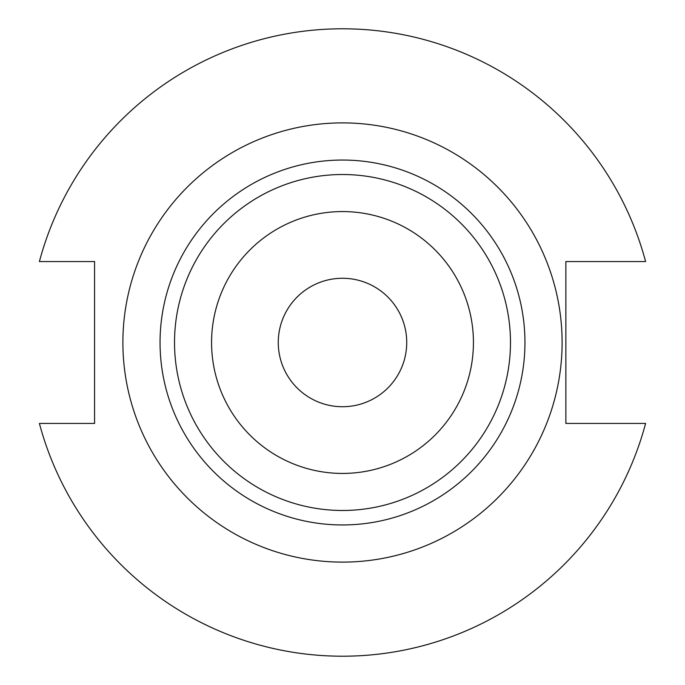 <?xml version="1.0" encoding="UTF-8"?>
<svg xmlns="http://www.w3.org/2000/svg" width="685" height="685" viewBox="0 0 685 685"><rect width="100%" height="100%" fill="white"/><g stroke="black" fill="none" stroke-linecap="round" stroke-linejoin="round"><path stroke-width="1.03" d="M406.727 342.5A64.227 64.227 0 0 1 342.5 406.727A64.227 64.227 0 0 1 278.273 342.5A64.227 64.227 0 0 1 342.5 278.273A64.227 64.227 0 0 1 406.727 342.5M562.111 342.5A219.611 219.611 0 0 0 342.5 122.889A219.611 219.611 0 0 0 122.889 342.5A219.611 219.611 0 0 0 342.5 562.111A219.611 219.611 0 0 0 562.111 342.5M174.521 342.5A167.979 167.979 0 0 1 342.5 174.521A167.979 167.979 0 0 1 510.479 342.5A167.979 167.979 0 0 1 342.5 510.479A167.979 167.979 0 0 1 174.521 342.5M211.571 342.5A130.929 130.929 0 0 1 342.5 211.571A130.929 130.929 0 0 1 473.429 342.5A130.929 130.929 0 0 1 342.5 473.429A130.929 130.929 0 0 1 211.571 342.5M39.396 423.441A313.73 313.73 0 0 0 645.604 423.441L565.87 423.441L565.87 261.559L645.604 261.559A313.73 313.73 0 0 0 39.396 261.559L94.573 261.559L94.573 423.441L39.396 423.441M160.05 342.5A182.45 182.45 0 0 1 342.5 160.05A182.45 182.45 0 0 1 524.95 342.5A182.45 182.45 0 0 1 342.5 524.95A182.45 182.45 0 0 1 160.05 342.5"/></g></svg>
